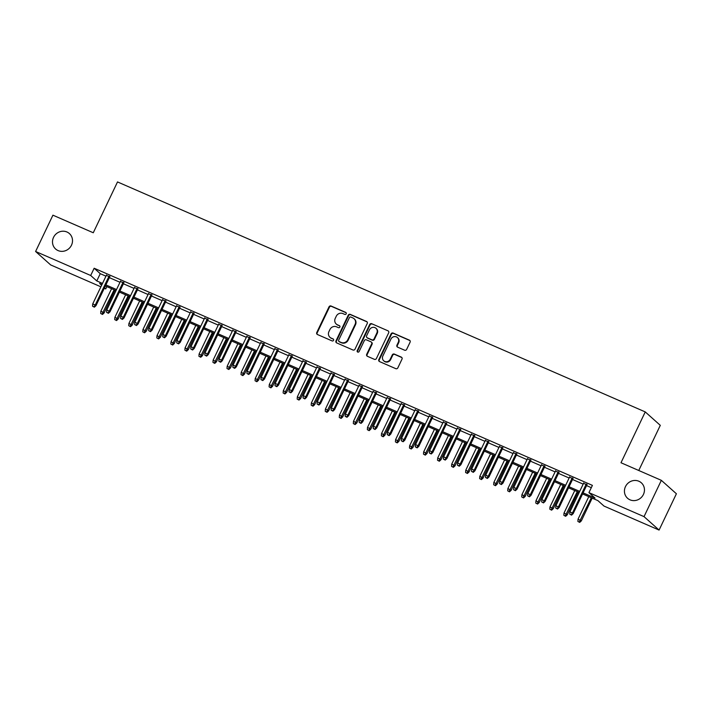 <?xml version="1.0" encoding="UTF-8"?>
<svg xmlns="http://www.w3.org/2000/svg" width="712" height="712" viewBox="0 0 712 712"><rect width="100%" height="100%" fill="white"/><g stroke="black" fill="none" stroke-linecap="round" stroke-linejoin="round"><path stroke-width="1.07" d="M346.201 313.814A1.113 1.05 -48.3 0 0 345.712 312.399L331.071 306.018A1.584 1.495 -48.3 0 0 329.015 306.845L316.778 332.504A1.584 1.495 -48.3 0 0 317.472 334.533L332.112 340.915A1.113 1.05 -48.3 0 0 333.323 339.081A1.113 1.05 -48.3 0 0 333.065 338.912L331.169 338.093A5.082 4.779 -48.3 0 1 328.935 331.605L329.959 329.469A5.082 4.779 -48.3 0 1 336.536 326.826L338.431 327.654A1.113 1.05 -48.3 0 0 339.651 325.829A1.113 1.05 -48.3 0 0 339.384 325.66L337.488 324.832A5.082 4.779 -48.3 0 1 335.263 318.344L336.278 316.208A5.082 4.779 -48.3 0 1 342.864 313.574L344.759 314.392A1.113 1.05 -48.3 0 0 346.201 313.814M346.148 312.782A1.113 1.05 -48.3 0 0 346.121 312.764L331.481 306.382A1.584 1.495 -48.3 0 0 329.425 307.21L317.178 332.869A1.584 1.495 -48.3 0 0 317.321 334.453M333.501 339.295A1.113 1.05 -48.3 0 0 333.465 339.277L331.169 338.093M339.829 326.034A1.113 1.05 -48.3 0 0 339.793 326.016L337.488 324.832M625.465 486.616A10.351 9.745 -48.3 0 0 627.557 498.258A10.351 9.745 -48.3 0 0 643.426 494.448A10.351 9.745 -48.3 0 0 641.334 482.807A10.351 9.745 -48.3 0 0 625.465 486.616M53.525 237.372A10.351 9.745 -48.3 0 0 55.616 249.004A10.351 9.745 -48.3 0 0 71.485 245.195A10.351 9.745 -48.3 0 0 69.393 233.563A10.351 9.745 -48.3 0 0 53.525 237.372M404.603 350.206A1.584 1.495 -48.3 0 0 406.659 349.378L410.094 342.178A1.584 1.495 -48.3 0 0 409.391 340.149L393.14 333.065A1.584 1.495 -48.3 0 0 391.075 333.892L378.837 359.551A1.584 1.495 -48.3 0 0 379.541 361.58L395.792 368.665A1.584 1.495 -48.3 0 0 397.848 367.837L401.995 359.142A1.584 1.495 -48.3 0 0 401.301 357.113L394.341 354.087A1.584 1.495 -48.3 0 0 392.285 354.905L390.229 359.222A4.245 3.996 -48.3 0 1 383.715 360.788A4.245 3.996 -48.3 0 1 382.86 356.009L390.915 339.117A4.245 3.996 -48.3 0 1 397.43 337.55A4.245 3.996 -48.3 0 1 398.284 342.33L396.94 345.142A1.584 1.495 -48.3 0 0 397.643 347.171L404.603 350.206M100.89 286.811L50.65 264.917L35.6 251.487L52.919 215.175L93.272 232.762L117.516 181.934L645.25 411.91L620.998 462.747L661.35 480.333L644.031 516.636L659.081 530.066L603.99 506.063L597.893 500.616L582.576 493.941M35.6 251.487L90.691 275.491L96.788 280.937L102.501 283.429M583.092 492.864L595.045 498.08L588.94 492.633L592.411 485.37L94.153 268.237L90.691 275.491M588.94 492.633L644.031 516.636M367.241 323.506A1.584 1.495 -48.3 0 0 366.547 321.477L350.295 314.392A1.584 1.495 -48.3 0 0 348.23 315.22L335.993 340.879A1.584 1.495 -48.3 0 0 336.687 342.908L352.947 349.993A1.584 1.495 -48.3 0 0 355.003 349.165L367.241 323.506M371.717 323.729L387.969 330.813A1.584 1.495 -48.3 0 1 388.672 332.842L376.425 358.501A1.584 1.495 -48.3 0 1 374.37 359.329L367.41 356.294A1.584 1.495 -48.3 0 1 366.716 354.273L371.682 343.86A1.584 1.495 -48.3 0 0 370.979 341.84L366.368 339.829A1.584 1.495 -48.3 0 0 364.313 340.647L359.142 351.488A1.113 1.05 -48.3 0 1 357.433 351.897A1.113 1.05 -48.3 0 1 357.21 350.642L369.653 324.556A1.584 1.495 -48.3 0 1 371.717 323.729L387.969 330.813M109.737 276.834L106.346 275.357M123.772 282.958L120.381 281.471M137.808 289.072L134.417 287.595M151.843 295.186L148.452 293.709M165.878 301.301L162.487 299.823M179.913 307.424L176.523 305.938M193.949 313.538L190.558 312.061M207.984 319.652L204.593 318.175M222.019 325.767L218.629 324.289M236.055 331.89L232.664 330.404M250.09 338.004L246.699 336.527M264.125 344.118L260.734 342.641M278.161 350.233L274.77 348.755M292.196 356.356L288.805 354.87M306.231 362.47L302.84 360.993M320.267 368.585L316.876 367.107M334.302 374.699L330.911 373.222M348.337 380.813L344.946 379.336M362.372 386.936L358.982 385.459M376.408 393.051L373.017 391.573M390.443 399.165L387.052 397.688M404.478 405.279L401.087 403.802M418.514 411.403L415.132 409.925M432.549 417.517L429.167 416.039M446.584 423.631L443.202 422.154M460.619 429.745L457.238 428.268M474.655 435.869L471.273 434.391M488.69 441.983L485.308 440.505M502.725 448.097L499.343 446.62M516.77 454.212L513.379 452.734M530.805 460.335L527.414 458.857M544.84 466.449L541.449 464.972M558.876 472.563L555.485 471.086M572.911 478.678L569.52 477.2M94.153 268.237L100.25 273.675L105.963 276.167M109.354 277.644L119.999 282.281M123.39 283.759L134.034 288.396M137.425 289.873L148.069 294.519M151.46 295.996L162.105 300.633M165.495 302.111L176.14 306.747M179.531 308.225L190.175 312.862M193.566 314.339L204.21 318.985M207.601 320.462L218.246 325.099M221.637 326.577L232.281 331.214M235.672 332.691L246.316 337.328M249.707 338.805L260.352 343.451M263.743 344.928L274.387 349.565M277.778 351.043L288.422 355.68M291.813 357.157L302.458 361.794M305.849 363.271L316.493 367.917M319.884 369.394L330.528 374.031M333.919 375.509L344.563 380.146M347.954 381.623L358.599 386.26M361.99 387.737L372.634 392.383M376.025 393.861L386.669 398.498M390.06 399.975L400.705 404.612M404.096 406.089L414.74 410.726M418.131 412.203L428.775 416.849M432.166 418.327L442.811 422.964M446.202 424.441L456.846 429.078M460.237 430.555L470.881 435.192M474.272 436.67L484.917 441.315M488.307 442.793L498.952 447.43M502.343 448.907L512.987 453.544M516.378 455.021L527.022 459.658M530.413 461.136L541.058 465.782M544.449 467.259L555.093 471.896M558.484 473.373L569.128 478.01M572.519 479.488L583.164 484.124M586.554 485.602L591.307 487.676M586.946 484.801L583.555 483.323M638.762 470.49L660.291 425.34L645.25 411.91M661.35 480.333L676.4 493.763L659.081 530.066M106.836 286.616L105.741 288.93L104.281 288.289M101.985 284.506L99.636 283.483L101.629 285.254M104.504 287.817L105.741 288.93M579.185 492.464L568.541 487.827M565.15 486.349L554.506 481.713M551.115 480.235L540.47 475.598M537.079 474.121L526.435 469.475M523.044 467.998L512.4 463.361M509.009 461.883L498.364 457.246M494.974 455.769L484.329 451.132M480.938 449.655L470.294 445.009M466.903 443.532L456.258 438.895M452.868 437.417L442.223 432.78M438.832 431.303L428.188 426.666M424.797 425.189L414.153 420.543M410.762 419.065L400.117 414.428M396.726 412.951L386.082 408.314M382.691 406.837L372.047 402.2M368.656 400.723L358.011 396.077M354.62 394.599L343.976 389.962M340.585 388.485L329.941 383.848M326.55 382.371L315.906 377.734M312.515 376.256L301.87 371.611M298.479 370.133L287.835 365.496M284.444 364.019L273.8 359.382M270.409 357.905L259.764 353.268M256.373 351.79L245.729 347.144M242.338 345.667L231.694 341.03M228.303 339.553L217.658 334.916M214.268 333.438L203.623 328.802M200.232 327.324L189.588 322.678M186.197 321.201L175.553 316.564M172.162 315.087L161.517 310.45M158.126 308.972L147.482 304.335M144.091 302.858L133.447 298.212M130.056 296.735L119.411 292.098M116.02 290.621L105.376 285.984M105.892 284.907L116.537 289.544M119.927 291.021L130.572 295.658M133.963 297.135L144.607 301.781M147.998 303.259L158.643 307.895M162.033 309.373L172.678 314.01M176.069 315.487L186.713 320.124M190.104 321.602L200.748 326.247M204.139 327.725L214.784 332.362M218.175 333.839L228.819 338.476M232.21 339.953L242.854 344.59M246.245 346.068L256.89 350.713M260.281 352.191L270.925 356.828M274.316 358.305L284.96 362.942M288.351 364.419L298.995 369.056M302.386 370.534L313.031 375.18M316.422 376.657L327.066 381.294M330.457 382.771L341.101 387.408M344.492 388.885L355.137 393.522M358.528 395L369.172 399.646M372.563 401.123L383.207 405.76M386.598 407.237L397.243 411.874M400.633 413.352L411.278 417.988M414.669 419.466L425.313 424.112M428.704 425.589L439.349 430.226M442.739 431.703L453.384 436.34M456.775 437.818L467.419 442.455M470.81 443.932L481.454 448.578M484.845 450.055L495.49 454.692M498.881 456.169L509.525 460.806M512.916 462.284L523.56 466.921M526.951 468.398L537.596 473.044M540.986 474.521L551.631 479.158M555.022 480.636L565.666 485.272M569.057 486.75L579.702 491.387M100.25 273.675L96.788 280.937M336.287 324.058L336.696 324.423A5.082 4.779 -48.3 0 0 337.897 325.197M329.959 337.319L330.368 337.684A5.082 4.779 -48.3 0 0 331.578 338.449M367.107 321.922A1.584 1.495 -48.3 0 0 366.956 321.842L350.696 314.757A1.584 1.495 -48.3 0 0 348.64 315.585L336.402 341.244A1.584 1.495 -48.3 0 0 336.536 342.828M350.856 317.054A1.113 1.05 -48.3 0 0 349.414 317.632L338.672 340.158A1.113 1.05 -48.3 0 0 339.161 341.573L341.155 342.445A5.082 4.779 -48.3 0 0 347.741 339.802L355.083 324.405A5.082 4.779 -48.3 0 0 352.849 317.926L350.856 317.054M338.894 341.404L339.304 341.769A1.113 1.05 -48.3 0 0 339.562 341.938L339.161 341.573M354.06 318.691L354.469 319.056A5.082 4.779 -48.3 0 1 355.493 324.77L348.15 340.167A5.082 4.779 -48.3 0 1 341.564 342.801L339.562 341.938M371.361 342.08L371.762 342.445A1.584 1.495 -48.3 0 1 372.082 344.225L367.125 354.629A1.584 1.495 -48.3 0 0 367.258 356.214M372.118 324.094A1.584 1.495 -48.3 0 0 370.062 324.921L357.62 351.007A1.113 1.05 -48.3 0 0 357.664 352.048M376.826 333.065A4.245 3.996 -48.3 0 0 375.972 328.294A4.245 3.996 -48.3 0 0 369.457 329.852L366.618 335.806A1.584 1.495 -48.3 0 0 367.321 337.826L371.931 339.838A1.584 1.495 -48.3 0 0 373.987 339.019L376.826 333.065L377.235 333.43A4.245 3.996 -48.3 0 0 376.381 328.65L375.972 328.294M366.938 337.586L367.348 337.951A1.584 1.495 -48.3 0 0 367.721 338.191L367.321 337.826M377.235 333.43L374.396 339.375A1.584 1.495 -48.3 0 1 372.34 340.202L367.721 338.191M397.43 337.55L397.839 337.915A4.245 3.996 -48.3 0 1 398.693 342.695L397.349 345.507A1.584 1.495 -48.3 0 0 397.483 347.091M383.715 360.788L384.124 361.144A4.245 3.996 -48.3 0 0 390.639 359.587L390.229 359.222M401.862 357.558A1.584 1.495 -48.3 0 0 401.71 357.477L394.751 354.451A1.584 1.495 -48.3 0 0 392.695 355.27L390.639 359.587M409.952 340.594A1.584 1.495 -48.3 0 0 409.8 340.514L393.54 333.43A1.584 1.495 -48.3 0 0 391.484 334.257L379.247 359.916A1.584 1.495 -48.3 0 0 379.38 361.5M100.677 313.467L102.492 314.446L100.677 313.467L100.855 311.188L104.112 312.942L114.979 290.167M102.083 314.081L114.116 289.793M100.855 311.188L111.588 288.689M104.112 312.942L102.492 314.446M93.948 306.819L92.542 306.204L94.358 307.183L93.948 306.819L95.248 305.03L92.72 303.935L106.533 274.974M109.061 276.078L95.248 305.03L95.978 305.688L109.924 276.452M94.358 307.183L95.978 305.688M92.72 303.935L92.542 306.204M114.712 319.581L116.528 320.56L114.712 319.581L114.89 317.303L118.148 319.065L129.014 296.281M116.118 320.195L128.151 295.907M114.89 317.303L125.624 294.804M118.148 319.065L116.528 320.56M128.747 325.704L130.563 326.675L128.747 325.704L128.925 323.426L132.183 325.179L143.05 302.395M130.154 326.31L142.186 302.022M128.925 323.426L139.659 300.918M132.183 325.179L130.563 326.675M142.783 331.819L144.598 332.789L142.783 331.819L142.961 329.54L146.218 331.294L157.085 308.518M144.189 332.433L156.222 308.136M142.961 329.54L153.694 307.041M146.218 331.294L144.598 332.789M156.818 337.933L158.634 338.912L156.818 337.933L156.996 335.655L160.253 337.408L171.12 314.633M158.224 338.547L170.257 314.259M156.996 335.655L167.729 313.155M160.253 337.408L158.634 338.912M107.984 312.933L106.578 312.328L108.393 313.298L107.984 312.933L109.283 311.144L106.755 310.049L120.568 281.089M123.096 282.192L109.283 311.144L110.013 311.803L123.959 282.566M108.393 313.298L110.013 311.803M106.755 310.049L106.578 312.328M122.019 319.056L120.613 318.442L122.428 319.412L122.019 319.056L123.318 317.267L120.791 316.164L134.604 287.212M137.131 288.307L123.318 317.267L124.048 317.917L137.995 288.689M122.428 319.412L124.048 317.917M120.791 316.164L120.613 318.442M136.054 325.17L134.648 324.556L136.464 325.535L136.054 325.17L137.354 323.382L134.826 322.278L148.639 293.326M151.166 294.43L137.354 323.382L138.084 324.031L152.03 294.804M136.464 325.535L138.084 324.031M134.826 322.278L134.648 324.556M150.09 331.285L148.683 330.671L150.499 331.65L150.09 331.285L151.389 329.496L148.861 328.401L162.674 299.44M165.202 300.544L151.389 329.496L152.119 330.154L166.065 300.918M150.499 331.65L152.119 330.154M148.861 328.401L148.683 330.671M170.853 344.047L172.669 345.026L170.853 344.047L171.031 341.769L174.289 343.531L185.156 320.747M172.26 344.661L184.292 320.373M171.031 341.769L181.765 319.27M174.289 343.531L172.669 345.026M164.125 337.399L162.719 336.794L164.534 337.764L164.125 337.399L165.424 335.61L162.897 334.515L176.71 305.555M179.237 306.658L165.424 335.61L166.154 336.269L180.1 307.032M164.534 337.764L166.154 336.269M162.897 334.515L162.719 336.794M184.889 350.171L186.704 351.141L184.889 350.171L185.067 347.892L188.324 349.645L199.191 326.861M186.295 350.776L198.328 326.488M185.067 347.892L195.8 325.384M188.324 349.645L186.704 351.141M178.16 343.522L176.754 342.908L178.57 343.878L178.16 343.522L179.46 341.733L176.932 340.63L190.745 311.678M193.272 312.773L179.46 341.733L180.189 342.383L194.136 313.155M178.57 343.878L180.189 342.383M176.932 340.63L176.754 342.908M198.924 356.285L200.74 357.255L198.924 356.285L199.102 354.006L202.359 355.76L213.226 332.985M200.33 356.899L212.363 332.602M199.102 354.006L209.835 331.507M202.359 355.76L200.74 357.255M192.195 349.637L190.789 349.022L192.605 350.001L192.195 349.637L193.495 347.848L190.967 346.744L204.78 317.792M207.308 318.896L193.495 347.848L194.225 348.497L208.171 319.27M192.605 350.001L194.225 348.497M190.967 346.744L190.789 349.022M212.959 362.399L214.775 363.378L212.959 362.399L213.137 360.121L216.395 361.874L227.262 339.099M214.365 363.013L226.398 338.725M213.137 360.121L223.871 337.622M216.395 361.874L214.775 363.378M206.231 355.751L204.825 355.137L206.64 356.116L206.231 355.751L207.53 353.962L205.003 352.867L218.815 323.907M221.343 325.01L207.53 353.962L208.26 354.62L222.206 325.384M206.64 356.116L208.26 354.62M205.003 352.867L204.825 355.137M226.995 368.513L228.81 369.492L226.995 368.513L227.173 366.235L230.43 367.997L241.297 345.213M228.401 369.127L240.433 344.839M227.173 366.235L237.906 343.736M230.43 367.997L228.81 369.492M241.03 374.637L242.845 375.607L241.03 374.637L241.208 372.358L244.465 374.112L255.332 351.327M242.436 375.242L254.469 350.954M241.208 372.358L251.941 349.85M244.465 374.112L242.845 375.607M255.065 380.751L256.881 381.721L255.065 380.751L255.243 378.473L258.5 380.226L269.367 357.451M256.471 381.365L268.504 357.068M255.243 378.473L265.977 355.973M258.5 380.226L256.881 381.721M269.1 386.865L270.916 387.844L269.1 386.865L269.278 384.587L272.536 386.34L283.403 363.565M270.507 387.479L282.539 363.191M269.278 384.587L280.012 362.088M272.536 386.34L270.916 387.844M283.136 392.98L284.951 393.958L283.136 392.98L283.314 390.701L286.571 392.463L297.438 369.679M284.542 393.594L296.575 369.305M283.314 390.701L294.047 368.202M286.571 392.463L284.951 393.958M297.171 399.103L298.987 400.073L297.171 399.103L297.349 396.824L300.606 398.578L311.473 375.794M298.577 399.708L310.61 375.42M297.349 396.824L308.082 374.316M300.606 398.578L298.987 400.073M311.206 405.217L313.022 406.187L311.206 405.217L311.384 402.939L314.642 404.692L325.509 381.917M312.613 405.831L324.645 381.534M311.384 402.939L322.118 380.439M314.642 404.692L313.022 406.187M325.242 411.331L327.057 412.31L325.242 411.331L325.42 409.053L328.677 410.806L339.544 388.031M326.648 411.945L338.681 387.657M325.42 409.053L336.153 386.554M328.677 410.806L327.057 412.31M339.277 417.446L341.093 418.425L339.277 417.446L339.455 415.167L342.712 416.929L353.579 394.145M340.683 418.06L352.716 393.772M339.455 415.167L350.188 392.668M342.712 416.929L341.093 418.425M353.312 423.569L355.128 424.539L353.312 423.569L353.49 421.29L356.748 423.044L367.615 400.26M354.718 424.174L366.751 399.886M353.49 421.29L364.224 398.782M356.748 423.044L355.128 424.539M367.348 429.683L369.163 430.653L367.348 429.683L367.526 427.405L370.783 429.158L381.65 406.383M368.754 430.297L380.787 406M367.526 427.405L378.259 404.906M370.783 429.158L369.163 430.653M381.383 435.797L383.198 436.776L381.383 435.797L381.561 433.519L384.818 435.272L395.685 412.497M382.789 436.412L394.822 412.123M381.561 433.519L392.294 411.02M384.818 435.272L383.198 436.776M220.266 361.865L218.86 361.26L220.675 362.23L220.266 361.865L221.565 360.076L219.038 358.982L232.851 330.021M235.378 331.125L221.565 360.076L222.295 360.735L236.242 331.498M220.675 362.23L222.295 360.735M219.038 358.982L218.86 361.26M234.301 367.988L232.895 367.374L234.711 368.344L234.301 367.988L235.601 366.199L233.073 365.096L246.886 336.144M249.414 337.239L235.601 366.199L236.331 366.849L250.277 337.622M234.711 368.344L236.331 366.849M233.073 365.096L232.895 367.374M248.337 374.103L246.93 373.488L248.746 374.468L248.337 374.103L249.636 372.314L247.108 371.21L260.921 342.258M263.449 343.353L249.636 372.314L250.366 372.963L264.312 343.736M248.746 374.468L250.366 372.963M247.108 371.21L246.93 373.488M262.372 380.217L260.966 379.603L262.781 380.582L262.372 380.217L263.671 378.428L261.144 377.324L274.957 348.373M277.484 349.476L263.671 378.428L264.401 379.087L278.348 349.85M262.781 380.582L264.401 379.087M261.144 377.324L260.966 379.603M276.407 386.331L275.001 385.726L276.817 386.696L276.407 386.331L277.707 384.542L275.179 383.448L288.992 354.487M291.519 355.591L277.707 384.542L278.437 385.201L292.383 355.964M276.817 386.696L278.437 385.201M275.179 383.448L275.001 385.726M290.443 392.454L289.036 391.84L290.852 392.81L290.443 392.454L291.742 390.666L289.214 389.562L303.027 360.61M305.555 361.705L291.742 390.666L292.472 391.315L306.418 362.088M290.852 392.81L292.472 391.315M289.214 389.562L289.036 391.84M304.478 398.569L303.072 397.955L304.887 398.934L304.478 398.569L305.777 396.78L303.25 395.676L317.062 366.725M319.59 367.819L305.777 396.78L306.507 397.43L320.453 368.202M304.887 398.934L306.507 397.43M303.25 395.676L303.072 397.955M318.513 404.683L317.107 404.069L318.923 405.048L318.513 404.683L319.813 402.894L317.285 401.791L331.098 372.839M333.625 373.942L319.813 402.894L320.542 403.553L334.489 374.316M318.923 405.048L320.542 403.553M317.285 401.791L317.107 404.069M332.548 410.797L331.142 410.192L332.958 411.162L332.548 410.797L333.848 409.008L331.32 407.914L345.133 378.953M347.661 380.057L333.848 409.008L334.578 409.667L348.524 380.43M332.958 411.162L334.578 409.667M331.32 407.914L331.142 410.192M346.584 416.921L345.178 416.306L346.993 417.276L346.584 416.921L347.883 415.132L345.356 414.028L359.168 385.076M361.696 386.171L347.883 415.132L348.613 415.781L362.559 386.554M346.993 417.276L348.613 415.781M345.356 414.028L345.178 416.306M360.619 423.035L359.213 422.421L361.029 423.4L360.619 423.035L361.918 421.246L359.391 420.142L373.204 391.191M375.731 392.285L361.918 421.246L362.648 421.896L376.595 392.668M361.029 423.4L362.648 421.896M359.391 420.142L359.213 422.421M374.654 429.149L373.248 428.535L375.064 429.514L374.654 429.149L375.954 427.36L373.426 426.257L387.239 397.305M389.767 398.409L375.954 427.36L376.684 428.019L390.63 398.782M375.064 429.514L376.684 428.019M373.426 426.257L373.248 428.535M395.418 441.912L397.234 442.891L395.418 441.912L395.596 439.633L398.853 441.395L409.72 418.612M396.824 442.526L408.857 418.238M395.596 439.633L406.329 417.134M398.853 441.395L397.234 442.891M409.453 448.035L411.269 449.005L409.453 448.035L409.631 445.757L412.889 447.51L423.756 424.726M410.86 448.64L422.892 424.352M409.631 445.757L420.365 423.248M412.889 447.51L411.269 449.005M423.489 454.149L425.304 455.119L423.489 454.149L423.667 451.871L426.924 453.624L437.791 430.849M424.895 454.763L436.928 430.466M423.667 451.871L434.4 429.372M426.924 453.624L425.304 455.119M437.524 460.263L439.34 461.243L437.524 460.263L437.702 457.985L440.959 459.738L451.826 436.963M438.93 460.878L450.963 436.59M437.702 457.985L448.435 435.486M440.959 459.738L439.34 461.243M388.69 435.263L387.284 434.658L389.099 435.628L388.69 435.263L389.989 433.475L387.462 432.38L401.274 403.419M403.802 404.523L389.989 433.475L390.719 434.133L404.665 404.897M389.099 435.628L390.719 434.133M387.462 432.38L387.284 434.658M402.725 441.387L401.319 440.772L403.134 441.743L402.725 441.387L404.024 439.598L401.497 438.494L415.31 409.542M417.837 410.637L404.024 439.598L404.754 440.247L418.7 411.02M403.134 441.743L404.754 440.247M401.497 438.494L401.319 440.772M416.76 447.501L415.354 446.887L417.17 447.866L416.76 447.501L418.06 445.712L415.532 444.608L429.345 415.657M431.873 416.751L418.06 445.712L418.79 446.362L432.736 417.134M417.17 447.866L418.79 446.362M415.532 444.608L415.354 446.887M430.796 453.615L429.389 453.001L431.205 453.98L430.796 453.615L432.095 451.826L429.567 450.723L443.38 421.771M445.908 422.875L432.095 451.826L432.825 452.485L446.771 423.248M431.205 453.98L432.825 452.485M429.567 450.723L429.389 453.001M451.559 466.378L453.375 467.357L451.559 466.378L451.737 464.099L454.995 465.862L465.862 443.078M452.966 466.992L464.998 442.704M451.737 464.099L462.471 441.6M454.995 465.862L453.375 467.357M444.831 459.729L443.425 459.124L445.24 460.094L444.831 459.729L446.13 457.941L443.603 456.846L457.416 427.885M459.943 428.989L446.13 457.941L446.86 458.599L460.806 429.363M445.24 460.094L446.86 458.599M443.603 456.846L443.425 459.124M465.595 472.501L467.41 473.471L465.595 472.501L465.773 470.223L469.03 471.976L479.897 449.192M467.001 473.106L479.034 448.818M465.773 470.223L476.506 447.715M469.03 471.976L467.41 473.471M458.866 465.853L457.46 465.239L459.276 466.209L458.866 465.853L460.166 464.064L457.638 462.96L471.451 434.008M473.978 435.103L460.166 464.064L460.895 464.714L474.842 435.486M459.276 466.209L460.895 464.714M457.638 462.96L457.46 465.239M479.63 478.615L481.446 479.585L479.63 478.615L479.808 476.337L483.065 478.09L493.932 455.315M481.036 479.229L493.069 454.932M479.808 476.337L490.541 453.838M483.065 478.09L481.446 479.585M472.902 471.967L471.495 471.353L473.311 472.332L472.902 471.967L474.201 470.178L471.673 469.074L485.486 440.123M488.014 441.218L474.201 470.178L474.931 470.828L488.877 441.6M473.311 472.332L474.931 470.828M471.673 469.074L471.495 471.353M493.665 484.73L495.481 485.709L493.665 484.73L493.843 482.451L497.101 484.204L507.968 461.429M495.071 485.344L507.104 461.056M493.843 482.451L504.577 459.952M497.101 484.204L495.481 485.709M486.937 478.081L485.531 477.467L487.346 478.446L486.937 478.081L488.236 476.292L485.709 475.189L499.521 446.237M502.049 447.341L488.236 476.292L488.966 476.951L502.912 447.715M487.346 478.446L488.966 476.951M485.709 475.189L485.531 477.467M507.701 490.844L509.516 491.823L507.701 490.844L507.878 488.566L511.136 490.328L522.003 467.544M509.107 491.458L521.139 467.17M507.878 488.566L518.612 466.066M511.136 490.328L509.516 491.823M500.972 484.196L499.575 483.59L501.382 484.561L500.972 484.196L502.272 482.407L499.744 481.312L513.557 452.351M516.084 453.455L502.272 482.407L503.001 483.065L516.948 453.829M501.382 484.561L503.001 483.065M499.744 481.312L499.575 483.59M521.736 496.967L523.551 497.937L521.736 496.967L521.914 494.689L525.171 496.442L536.038 473.658M523.142 497.572L535.175 473.284M521.914 494.689L532.647 472.181M525.171 496.442L523.551 497.937M515.007 490.319L513.61 489.705L515.417 490.675L515.007 490.319L516.307 488.53L513.779 487.426L527.592 458.475M530.12 459.569L516.307 488.53L517.037 489.18L530.983 459.952M515.417 490.675L517.037 489.18M513.779 487.426L513.61 489.705M535.771 503.081L537.587 504.052L535.771 503.081L535.949 500.803L539.207 502.556L550.073 479.781M537.177 503.696L549.21 479.399M535.949 500.803L546.683 478.304M539.207 502.556L537.587 504.052M529.043 496.433L527.645 495.819L529.452 496.798L529.043 496.433L530.342 494.644L527.814 493.541L541.627 464.589M544.155 465.684L530.342 494.644L531.072 495.294L545.018 466.066M529.452 496.798L531.072 495.294M527.814 493.541L527.645 495.819M549.806 509.196L551.622 510.175L549.806 509.196L549.984 506.917L553.242 508.671L564.109 485.896M551.213 509.81L563.245 485.522M549.984 506.917L560.718 484.418M553.242 508.671L551.622 510.175M543.078 502.547L541.681 501.933L543.487 502.912L543.078 502.547L544.377 500.758L541.85 499.655L555.663 470.703M558.19 471.807L544.377 500.758L545.107 501.417L559.053 472.181M543.487 502.912L545.107 501.417M541.85 499.655L541.681 501.933M563.851 515.31L565.657 516.289L563.851 515.31L564.02 513.032L567.277 514.794L578.144 492.01M565.248 515.924L577.281 491.636M564.02 513.032L574.753 490.532M567.277 514.794L565.657 516.289M557.113 508.662L555.716 508.057L557.523 509.027L557.113 508.662L558.413 506.873L555.885 505.778L569.698 476.817M572.226 477.921L558.413 506.873L559.143 507.531L573.089 478.295M557.523 509.027L559.143 507.531M555.885 505.778L555.716 508.057M577.886 521.433L579.693 522.403L577.886 521.433L578.055 519.155L581.312 520.908L592.179 498.124M579.283 522.038L591.316 497.75M578.055 519.155L588.788 496.647M581.312 520.908L579.693 522.403M571.149 514.785L569.751 514.171L571.558 515.141L571.149 514.785L572.448 512.996L569.92 511.892L583.733 482.941M586.261 484.035L572.448 512.996L573.178 513.646L587.124 484.418M571.558 515.141L573.178 513.646M569.92 511.892L569.751 514.171"/></g></svg>
